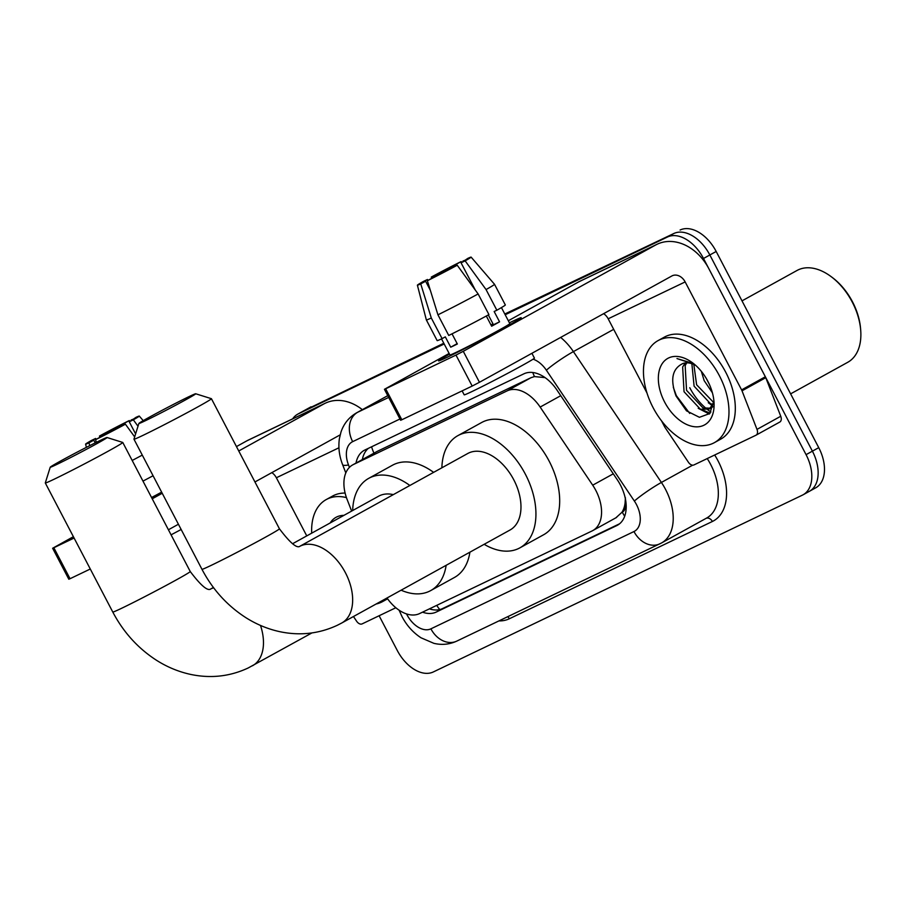 <?xml version="1.0" encoding="UTF-8"?>
<svg xmlns="http://www.w3.org/2000/svg" width="906" height="906" viewBox="0 0 906 906"><rect width="100%" height="100%" fill="white"/><g stroke="black" fill="none" stroke-linecap="round" stroke-linejoin="round"><path stroke-width="1.36" d="M625.095 502.921A34.972 22.05 61.1 0 1 621.924 512.32L622.275 512.15A11.653 7.35 -118.9 0 0 625.095 502.921L625.4 497.734M545.05 377.621L534.461 376.579L530.973 377.711L377.179 451.392L352.661 464.914A34.972 22.05 -118.9 0 0 347.145 499.534L351.641 511.097M615.91 517.779L621.924 512.32M387.009 597.983A34.972 22.05 -118.9 0 0 419.58 613.577L592.105 530.939A34.972 22.05 -118.9 0 0 592.818 530.565A34.972 22.05 -118.9 0 0 592.705 485.186L540.157 407.066A34.972 22.05 -118.9 0 0 507.167 390.871L353.374 464.54A34.972 22.05 -118.9 0 0 352.661 464.914M504.801 314.008L673.747 233.544A34.972 22.05 61.1 0 1 709.84 254.971L812.399 451.154A34.972 22.05 61.1 0 1 809.409 491.301A34.972 22.05 61.1 0 1 808.684 491.664M292.661 418.844A34.972 22.05 61.1 0 1 297.712 414.167A34.972 22.05 61.1 0 1 298.436 413.804L443.985 343.601L304.767 410.305A34.972 22.05 61.1 0 0 304.054 410.667A34.972 22.05 61.1 0 1 304.767 410.305L443.793 343.238M680.078 230.033A34.972 22.05 61.1 0 1 716.182 251.472L818.741 447.655A34.972 22.05 61.1 0 1 815.74 487.802L809.409 491.301A34.972 22.05 61.1 0 0 812.399 451.154L709.84 254.971A34.972 22.05 61.1 0 0 673.747 233.544L667.405 237.044A34.972 22.05 61.1 0 1 703.509 258.482L806.068 454.653A34.972 22.05 61.1 0 1 803.078 494.801A34.972 22.05 61.1 0 1 802.354 495.163L433.385 671.924A34.972 22.05 61.1 0 1 397.281 650.485L379.116 615.752M297.712 414.167L310.384 407.168A34.972 22.05 61.1 0 1 311.098 406.794M422.536 612.173A34.972 22.05 -118.9 0 0 436.25 612.06L616.748 525.593A34.972 22.05 -118.9 0 0 617.473 525.22A34.972 22.05 -118.9 0 0 617.348 479.852L556.93 390.01A34.972 22.05 -118.9 0 0 523.94 373.804L364.971 449.965A34.972 22.05 -118.9 0 0 364.246 450.339A34.972 22.05 -118.9 0 0 356.013 463.057M619.636 523.747L442.581 608.56A34.972 22.05 61.1 0 1 429.433 608.866M710.916 412.015A46.625 29.4 61.1 0 1 707.654 409.682A46.625 29.4 61.1 0 0 710.916 412.015M706.386 408.651A46.625 29.4 61.1 0 1 689.76 387.723A46.625 29.4 61.1 0 0 706.386 408.651M298.436 413.804L444.178 343.974M505.186 314.756L667.405 237.044M362.343 459.557A34.972 22.05 61.1 0 1 368.414 448.311M395.831 607.745L362.106 623.894A5.832 3.681 -118.9 0 1 356.602 621.199L353.465 616.522M362.332 409.659A46.625 36.161 64.4 0 0 325.288 403.215L248.312 440.09A46.625 36.161 64.4 0 0 246.862 440.837L236.455 446.59M325.288 403.215A46.625 36.161 64.4 0 0 323.838 403.963L238.754 450.973M161.812 492.49A46.625 1.325 152.4 0 1 151.721 497.836A46.625 1.325 152.4 0 0 161.812 492.49M73.386 536.692L52.627 548.255L53.839 547.745L70.034 578.719L68.822 579.228L52.627 548.255M74.088 538.039L53.839 547.745M162.219 493.272L152.219 498.798M90.283 569.013L70.034 578.719M168.414 529.772L178.414 524.246M254.948 481.958L340.033 434.937A11.653 9.037 -115.6 0 1 340.158 434.869M271.823 472.626A11.653 9.037 -115.6 0 1 276.364 477.756L306.76 535.899M95.221 442.898L93.794 440.169A23.307 0.668 152.4 0 1 91.789 440.916A23.307 0.668 152.4 0 1 95.628 438.459L96.115 439.376M104.111 435.152L103.556 434.076A23.307 0.668 152.4 0 1 124.45 423.227L125.051 424.359M161.63 492.139A33.805 0.963 152.4 0 1 151.551 497.519M181.143 529.478A39.626 1.133 152.4 0 1 171.064 534.834M153.057 475.752A38.46 1.099 152.4 0 1 142.978 481.109M142.265 455.106A38.46 1.099 152.4 0 1 132.185 460.463M129.966 421.358L129.32 420.543L124.45 423.227M103.556 434.076L99.467 436.035L99.898 437.281M99.467 436.035A30.306 0.861 152.4 0 1 129.32 420.543M131.347 420.543L135.957 417.36A30.306 0.861 152.4 0 1 139.298 416.069A30.306 0.861 152.4 0 1 133.329 419.818L129.252 421.766L135.606 433.906M138.006 426.228L133.329 419.818M125.413 424.189A30.306 0.861 152.4 0 1 95.56 439.682L100.43 436.998A23.307 0.668 152.4 0 0 121.336 426.137L125.413 424.189L134.666 436.885M96.376 442.321L95.56 439.682M131.087 420.056A23.307 0.668 152.4 0 1 133.103 419.308A23.307 0.668 152.4 0 1 129.252 421.766M93.794 440.169L88.924 442.864L89.785 445.627M88.924 442.864A30.306 0.861 152.4 0 1 85.583 444.144A30.306 0.861 152.4 0 1 91.551 440.407L95.628 438.459M387.202 598.254A58.278 36.75 61.1 0 1 382.592 601.595A58.278 36.75 61.1 0 1 376.103 604.019M330.169 522.955A37.995 23.964 61.1 0 1 343.918 515.367M311.698 533.17A58.278 36.75 61.1 0 1 326.217 499.58A58.278 36.75 61.1 0 1 346.443 497.609M326.217 499.58L332.547 496.08A58.278 36.75 61.1 0 1 345.118 493.068M56.863 464.416A32.05 0.906 -27.6 0 0 88.924 447.972A32.05 0.906 -27.6 0 0 107.021 437.519A32.05 0.906 -27.6 0 0 100.407 440.361A32.05 0.906 -27.6 0 0 69.105 456.398A32.05 0.906 -27.6 0 0 50.226 467.213A32.05 0.906 -27.6 0 0 56.863 464.416M107.021 437.519L122.74 442.445A43.703 1.246 152.4 0 1 122.774 442.468A43.703 1.246 152.4 0 1 97.542 456.975A43.703 1.246 152.4 0 1 54.349 479.115A43.703 1.246 152.4 0 1 45.3 482.966A43.703 1.246 152.4 0 1 45.3 482.921L50.226 467.213M446.148 565.31A64.111 40.43 61.1 0 1 430.724 590.576A64.111 40.43 61.1 0 1 401.109 590.191M469.897 552.184A64.111 40.43 61.1 0 1 454.472 577.45L430.724 590.576M393.306 494.631A43.703 27.565 -118.9 0 0 378.572 496.216L292.547 543.747M352.683 510.52A64.111 40.43 61.1 0 1 368.708 478.357A64.111 40.43 61.1 0 1 409.863 485.48M368.708 478.357L392.457 465.231A64.111 40.43 61.1 0 1 433.612 472.354M145.515 420.656A32.05 0.906 -27.6 0 0 177.576 404.212A32.05 0.906 -27.6 0 0 195.673 393.759A32.05 0.906 -27.6 0 0 189.06 396.601A32.05 0.906 -27.6 0 0 157.757 412.638A32.05 0.906 -27.6 0 0 138.878 423.453A32.05 0.906 -27.6 0 0 145.515 420.656M195.673 393.759L211.392 398.685A43.703 1.246 152.4 0 1 211.426 398.708A43.703 1.246 152.4 0 1 186.194 413.215A43.703 1.246 152.4 0 1 143.001 435.356A43.703 1.246 152.4 0 1 133.952 439.206A43.703 1.246 152.4 0 1 133.952 439.161L201.959 569.296A43.703 1.246 -27.6 0 0 211.007 565.457A43.703 1.246 -27.6 0 0 254.212 543.306A43.703 1.246 -27.6 0 0 279.433 528.798L211.426 398.708M510.044 529.999A43.703 27.565 -118.9 0 0 513.793 479.818A43.703 27.565 -118.9 0 0 467.768 453.487L299.682 546.375A43.703 27.565 -118.9 0 1 300.35 546.035A43.703 27.565 -118.9 0 1 345.469 572.83A43.703 27.565 -118.9 0 1 341.732 623.011L510.044 529.999M441.879 467.79A64.111 40.43 61.1 0 1 457.892 435.627A64.111 40.43 61.1 0 1 525.401 474.257A64.111 40.43 61.1 0 1 519.908 547.847A64.111 40.43 61.1 0 1 484.155 544.302M457.892 435.627L481.652 422.513A64.111 40.43 61.1 0 1 549.149 461.131A64.111 40.43 61.1 0 1 543.657 534.733L519.908 547.847M448.21 356.794A46.625 1.325 152.4 0 1 438.64 360.928A46.625 1.325 152.4 0 1 449.501 354.155A46.625 1.325 152.4 0 0 438.561 360.905A46.625 1.325 152.4 0 0 448.21 356.794A46.625 1.325 152.4 0 0 493.328 333.691A46.625 1.325 152.4 0 0 521.177 317.78A46.625 1.325 152.4 0 0 511.55 321.8A46.625 1.325 152.4 0 1 521.199 317.7A46.625 1.325 152.4 0 1 494.291 333.17A46.625 1.325 152.4 0 1 448.21 356.794M509.41 322.83A46.625 1.325 152.4 0 1 511.55 321.8A46.625 1.325 152.4 0 0 509.41 322.83M742.014 390.814A5.832 3.681 -118.9 0 0 741.595 389.886L765.355 376.76A5.832 3.681 61.1 0 1 765.774 377.689L742.014 390.814L756.997 429.387A5.832 3.681 -118.9 0 1 756.08 435.152A5.832 3.681 -118.9 0 1 755.966 435.22L693.917 464.948A5.832 3.681 -118.9 0 1 688.413 462.241L665.14 427.643A5.832 3.681 -118.9 0 1 664.619 426.771L661.505 420.803M765.355 376.76L708.911 268.799A46.625 36.161 64.4 0 0 657.099 244.258A46.625 36.161 64.4 0 0 655.65 245.005L463.272 351.313L479.455 382.287L671.844 275.979A11.653 9.037 -115.6 0 1 672.207 275.786A11.653 9.037 -115.6 0 1 685.163 281.925L741.595 389.886M765.774 377.689L780.745 416.262A5.832 3.681 61.1 0 1 779.828 422.026A5.832 3.681 61.1 0 1 779.715 422.094L756.193 435.084M657.099 244.258L580.123 281.132A46.625 36.161 64.4 0 0 578.674 281.879L508.323 320.747M449.138 353.453L384.438 389.297L385.65 388.787L401.845 419.761L400.633 420.271L384.438 389.297M479.455 382.287L472.185 386.058L455.99 355.084L385.65 388.787M455.99 355.084L463.272 351.313M472.185 386.058L401.845 419.761M603.634 313.669A11.653 9.037 -115.6 0 1 608.175 318.799L647.009 393.068M430.305 290.214L425.605 281.211A23.307 0.668 152.4 0 1 423.6 281.959A23.307 0.668 152.4 0 1 427.439 279.501L427.926 280.418M435.922 276.194L435.356 275.118A23.307 0.668 152.4 0 1 456.262 264.269L456.862 265.401M493.091 324.065A23.307 0.668 -27.6 0 0 492.479 324.359A23.307 0.668 -27.6 0 0 491.029 325.05M452.026 333.838L457.349 344.008A33.805 0.963 152.4 0 1 453.68 345.798A33.805 0.963 152.4 0 1 450.712 347.191L445.31 336.862L442.105 338.64A38.46 1.099 152.4 0 1 437.156 340.599L426.364 319.954A38.46 1.099 152.4 0 1 426.352 319.943L417.394 285.186A30.306 0.861 152.4 0 1 423.362 281.449L427.439 279.501M501.437 307.587L509.829 323.635A33.805 0.963 152.4 0 1 490.327 334.858A33.805 0.963 152.4 0 1 456.918 351.992A33.805 0.963 152.4 0 1 449.92 354.959L441.528 338.901M486.307 316.013L491.641 326.205A33.805 0.963 152.4 0 0 499.557 321.834L494.155 311.505L496.85 310.226L486.058 289.569L465.14 260.86L461.063 262.808L475.31 290.067M531.913 353.295L534.427 358.108A39.626 1.133 152.4 0 1 511.562 371.267A39.626 1.133 152.4 0 1 472.388 391.347A39.626 1.133 152.4 0 1 464.189 394.835L462.128 390.882M463.159 261.585L467.768 258.403A30.306 0.861 152.4 0 1 471.109 257.111L494.529 284.303A38.46 1.099 152.4 0 1 494.529 284.314L505.333 304.96A38.46 1.099 152.4 0 1 496.85 310.226M488.934 314.597A38.46 1.099 152.4 0 1 448.742 335.458L437.938 314.812L427.372 280.724L432.241 278.04A23.307 0.668 152.4 0 0 453.147 267.191L457.224 265.231L478.13 293.952L488.934 314.597M494.529 284.314A38.46 1.099 152.4 0 1 486.058 289.569M478.13 293.952A38.46 1.099 152.4 0 1 437.938 314.812M461.777 262.4L461.131 261.585L456.262 264.269M435.356 275.118L431.279 277.077L431.709 278.335M431.279 277.077A30.306 0.861 152.4 0 1 461.131 261.585M471.109 257.111A30.306 0.861 152.4 0 1 465.14 260.86M457.224 265.231A30.306 0.861 152.4 0 1 427.372 280.724M462.898 261.098A23.307 0.668 152.4 0 1 464.914 260.35A23.307 0.668 152.4 0 1 461.063 262.808M425.605 281.211L420.735 283.906L431.301 317.995L442.105 338.64M431.301 317.995A38.46 1.099 152.4 0 1 426.364 319.954M420.735 283.906A30.306 0.861 152.4 0 1 417.394 285.186M488.311 314.937L493.453 324.756A23.307 0.668 -27.6 0 1 491.471 325.888M457.145 343.634L450.712 347.191M492.966 323.838L490.973 324.937M499.557 321.834L493.453 324.756M742.003 300.871L797.02 270.475A52.446 33.08 61.1 0 1 831.13 276.624L832.331 277.519A50.124 31.608 61.1 0 1 852.512 301.834A50.124 31.608 61.1 0 1 860.575 328.64L860.7 330.135A52.446 33.08 61.1 0 1 847.756 362.287L790.621 393.861M831.13 276.624A52.446 33.08 61.1 0 1 852.252 302.072A52.446 33.08 61.1 0 1 860.7 330.135M719.398 375.73A58.278 36.75 61.1 0 1 714.404 442.638A58.278 36.75 61.1 0 1 653.033 407.519A58.278 36.75 61.1 0 1 658.028 340.622A58.278 36.75 61.1 0 1 719.398 375.73M658.028 340.622L664.358 337.123A58.278 36.75 61.1 0 1 725.729 372.23A58.278 36.75 61.1 0 1 720.734 439.138L714.404 442.638M686.737 362.842L685.163 365.605L686.555 390.339L702.943 407.881L710.406 408.21M685.242 362.944L682.648 366.998L684.041 391.732L700.429 409.263L709.205 409.025L713.702 403.181M693.826 364.472L696.612 384.778L713.747 402.57M691.867 363.702L694.098 386.171L710.485 403.714L713.226 404.404M706.465 378.753L709.319 384.269M701.335 371.347L704.155 380.611L712.399 392.785M709.205 409.025L713.147 406.635M695.763 365.469A26.342 16.614 61.1 0 0 683.022 363.465C672.275 368.527 669.953 379.376 676.069 396.035L686.488 410.826L699.421 417.304L709.783 413.521L713.803 401.018M664.585 401.992A37.995 23.964 61.1 0 1 662.569 363.125A37.995 23.964 61.1 0 1 692.558 362.83A37.995 23.964 61.1 0 1 707.846 381.267A37.995 23.964 61.1 0 1 713.973 401.585A37.995 23.964 61.1 0 1 696.827 426.851A37.995 23.964 61.1 0 1 664.585 401.992M693.498 363.555L676.975 358.572L694.449 364.325M708.277 402.74L712.535 405.741M698.22 408.3L709.319 414.019M702.524 409.852L710.055 413.204M673.317 387.315L676.34 395.65L689.726 413.419M436.726 605.367A34.972 27.123 64.4 0 0 439.761 609.557M371.596 446.794A34.972 27.123 64.4 0 0 373.974 453.136M532.785 372.513A34.972 27.123 64.4 0 0 534.461 376.579M622.275 512.15A34.972 27.123 64.4 0 0 624.698 516.239M377.179 451.392L353.374 464.54M530.973 377.711L507.167 390.871M560.746 395.695L540.157 407.066M613.294 473.815L592.705 485.186M818.741 447.655L806.068 454.653M716.182 251.472L703.509 258.482M442.581 608.56L436.25 612.06M406.511 613.906A23.307 14.7 -118.9 0 0 406.839 614.54A23.307 14.7 -118.9 0 0 430.905 628.832L633.973 531.539A23.307 14.7 -118.9 0 0 636.454 504.54A23.307 14.7 -118.9 0 0 634.37 501.052L546.363 370.203A23.307 14.7 -118.9 0 0 533.09 359.184M400.701 611.21A23.307 3.794 158.8 0 1 399.263 610.542L402.015 616.59C406.669 625.457 413.011 632.535 421.041 637.801L433.895 643.339C441.868 645.219 449.512 644.472 456.805 641.097A23.307 18.075 -115.6 0 1 430.905 628.832M560.644 337.428A46.625 29.4 61.1 0 1 573.396 351.607L661.403 482.445A46.625 29.4 61.1 0 1 665.559 489.433A46.625 29.4 61.1 0 1 661.561 542.954L706.691 518.017A46.625 29.4 -118.9 0 0 710.678 464.495A46.625 29.4 -118.9 0 0 707.224 458.561M692.66 465.174L661.403 482.445A23.307 2.492 146.1 0 0 634.37 501.052M714.675 454.993A52.446 33.08 61.1 0 1 712.388 521.482L509.319 618.764A5.832 4.519 64.4 0 0 507.722 616.714M509.319 618.764A52.446 33.08 61.1 0 1 498.946 620.916M356.738 412.751A46.625 29.4 61.1 0 1 357.7 412.253L387.757 395.65L356.738 412.751C349.116 417.134 343.861 423.566 340.984 432.06L339.376 438.742C338.165 447.428 339.252 456.069 342.615 464.676L345.809 472.909M546.363 370.203A23.307 2.492 146.1 0 1 573.396 351.607L613.69 329.342M399.965 418.991L352.661 441.652A23.307 18.075 -115.6 0 1 357.7 412.253L388.685 397.417M352.661 441.652A23.307 14.7 -118.9 0 0 348.516 464.982L349.433 467.36M712.388 521.482A5.832 4.519 64.4 0 0 706.148 518.311M348.516 464.982A23.307 3.794 158.8 0 1 342.615 464.676M660.599 543.441A23.307 18.075 -115.6 0 1 659.874 543.815A23.307 18.075 -115.6 0 1 633.973 531.539M618.164 524.812L616.748 525.593M323.838 403.963L246.862 440.837M338.923 447.791L276.364 477.756M311.902 632.932L248.108 668.016C230.033 676.431 211.064 678.594 191.189 674.528C179.071 671.958 167.621 667.28 156.84 660.497C138.176 648.515 123.488 632.365 112.774 612.026A43.703 1.246 -27.6 0 0 121.823 608.186A43.703 1.246 -27.6 0 0 165.017 586.035A43.703 1.246 -27.6 0 0 190.249 571.527L122.774 442.468M213.657 587.79A43.703 27.565 -118.9 0 0 211.155 588.764A43.703 27.565 -118.9 0 0 210.486 589.093L213.42 587.473M252.536 665.74A43.703 27.565 -118.9 0 0 260.498 625.434M655.65 245.005L578.674 281.879M685.163 281.925L608.175 318.799M756.997 429.387L780.745 416.262M712.388 405.967A46.625 29.4 61.1 0 1 710.825 404.654M616.624 517.405L592.818 530.565M803.078 494.801L809.409 491.301M456.805 641.097L661.561 542.954M139.298 416.069L143.239 420.644M85.583 444.144L86.41 447.338M382.592 601.595L387.609 598.821M112.774 612.026L45.3 482.966M210.6 589.081C207.474 591.176 200.679 585.321 190.249 571.527M341.732 623.011L337.304 625.287C319.229 633.702 300.248 635.876 280.384 631.799C268.255 629.24 256.806 624.551 246.036 617.767C227.361 605.786 212.672 589.636 201.959 569.296M299.795 546.352C296.658 548.447 289.875 542.592 279.433 528.798M138.878 423.453L133.952 439.161M756.08 435.152L779.828 422.026"/></g></svg>
